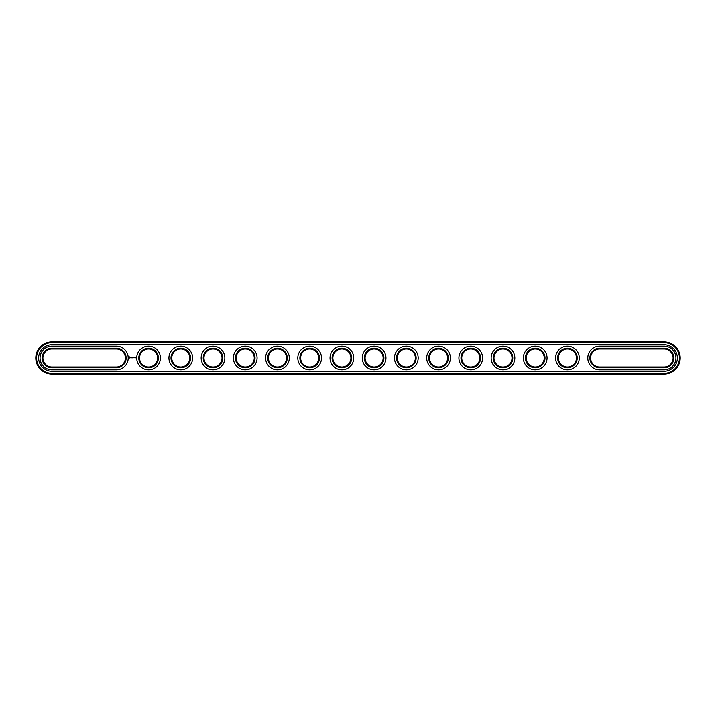 <?xml version="1.0" encoding="UTF-8"?>
<svg xmlns="http://www.w3.org/2000/svg" width="716" height="716" viewBox="0 0 716 716"><rect width="100%" height="100%" fill="white"/><g stroke="black" fill="none" stroke-linecap="round" stroke-linejoin="round"><path stroke-width="1.07" d="M51.91 348.978A9.022 9.022 0 0 0 42.888 358A9.022 9.022 0 0 0 51.91 367.022L116.35 367.022A9.022 9.022 0 0 0 125.372 358A9.022 9.022 0 0 0 116.35 348.978L51.91 348.978L51.91 348.209A9.791 9.791 0 0 0 42.119 358A9.791 9.791 0 0 0 51.91 367.791L116.35 367.791A9.791 9.791 0 0 0 126.141 358A9.791 9.791 0 0 0 116.35 348.209L51.91 348.209M116.35 369.859A11.859 11.859 0 0 0 128.209 358A11.859 11.859 0 0 0 116.35 346.141L51.91 346.141A11.859 11.859 0 0 0 40.051 358A11.859 11.859 0 0 0 51.91 369.859L116.35 369.859M664.09 374.11A16.11 16.11 0 0 0 680.2 358A16.11 16.11 0 0 0 664.09 341.89L51.91 341.89A16.11 16.11 0 0 0 35.8 358A16.11 16.11 0 0 0 51.91 374.11L664.09 374.11L664.09 373.34A15.34 15.34 0 0 0 679.43 358A15.34 15.34 0 0 0 664.09 342.66L51.91 342.66A15.34 15.34 0 0 0 36.57 358A15.34 15.34 0 0 0 51.91 373.34L664.09 373.34M664.09 348.978A9.022 9.022 0 0 1 673.112 358A9.022 9.022 0 0 1 664.09 367.022L599.65 367.022A9.022 9.022 0 0 1 590.628 358A9.022 9.022 0 0 1 599.65 348.978L664.09 348.978L664.09 348.209A9.791 9.791 0 0 1 673.881 358A9.791 9.791 0 0 1 664.09 367.791L599.65 367.791A9.791 9.791 0 0 1 589.859 358A9.791 9.791 0 0 1 599.65 348.209L664.09 348.209M526.188 358A9.022 9.022 0 0 1 539.721 350.187A9.022 9.022 0 0 1 539.721 365.813A9.022 9.022 0 0 1 526.188 358M558.408 358A9.022 9.022 0 0 1 571.941 350.187A9.022 9.022 0 0 1 571.941 365.813A9.022 9.022 0 0 1 558.408 358M493.968 358A9.022 9.022 0 0 1 507.501 350.187A9.022 9.022 0 0 1 507.501 365.813A9.022 9.022 0 0 1 493.968 358M461.748 358A9.022 9.022 0 0 1 475.281 350.187A9.022 9.022 0 0 1 475.281 365.813A9.022 9.022 0 0 1 461.748 358M429.528 358A9.022 9.022 0 0 1 443.061 350.187A9.022 9.022 0 0 1 443.061 365.813A9.022 9.022 0 0 1 429.528 358M397.308 358A9.022 9.022 0 0 1 410.841 350.187A9.022 9.022 0 0 1 410.841 365.813A9.022 9.022 0 0 1 397.308 358M365.088 358A9.022 9.022 0 0 1 378.621 350.187A9.022 9.022 0 0 1 378.621 365.813A9.022 9.022 0 0 1 365.088 358M171.768 358A9.022 9.022 0 0 1 185.301 350.187A9.022 9.022 0 0 1 185.301 365.813A9.022 9.022 0 0 1 171.768 358M139.548 358A9.022 9.022 0 0 1 153.081 350.187A9.022 9.022 0 0 1 153.081 365.813A9.022 9.022 0 0 1 139.548 358M203.988 358A9.022 9.022 0 0 1 217.521 350.187A9.022 9.022 0 0 1 217.521 365.813A9.022 9.022 0 0 1 203.988 358M332.868 358A9.022 9.022 0 0 1 346.401 350.187A9.022 9.022 0 0 1 346.401 365.813A9.022 9.022 0 0 1 332.868 358M268.428 358A9.022 9.022 0 0 1 281.961 350.187A9.022 9.022 0 0 1 281.961 365.813A9.022 9.022 0 0 1 268.428 358M236.208 358A9.022 9.022 0 0 1 249.741 350.187A9.022 9.022 0 0 1 249.741 365.813A9.022 9.022 0 0 1 236.208 358M300.648 358A9.022 9.022 0 0 1 314.181 350.187A9.022 9.022 0 0 1 314.181 365.813A9.022 9.022 0 0 1 300.648 358M525.419 358A9.791 9.791 0 0 1 540.106 349.515A9.791 9.791 0 0 1 540.106 366.485A9.791 9.791 0 0 1 525.419 358M557.639 358A9.791 9.791 0 0 1 572.326 349.515A9.791 9.791 0 0 1 572.326 366.485A9.791 9.791 0 0 1 557.639 358M493.199 358A9.791 9.791 0 0 1 507.886 349.515A9.791 9.791 0 0 1 507.886 366.485A9.791 9.791 0 0 1 493.199 358M460.979 358A9.791 9.791 0 0 1 475.666 349.515A9.791 9.791 0 0 1 475.666 366.485A9.791 9.791 0 0 1 460.979 358M428.759 358A9.791 9.791 0 0 1 443.446 349.515A9.791 9.791 0 0 1 443.446 366.485A9.791 9.791 0 0 1 428.759 358M396.539 358A9.791 9.791 0 0 1 411.226 349.515A9.791 9.791 0 0 1 411.226 366.485A9.791 9.791 0 0 1 396.539 358M364.319 358A9.791 9.791 0 0 1 379.006 349.515A9.791 9.791 0 0 1 379.006 366.485A9.791 9.791 0 0 1 364.319 358M170.999 358A9.791 9.791 0 0 1 185.686 349.515A9.791 9.791 0 0 1 185.686 366.485A9.791 9.791 0 0 1 170.999 358M138.779 358A9.791 9.791 0 0 1 153.466 349.515A9.791 9.791 0 0 1 153.466 366.485A9.791 9.791 0 0 1 138.779 358M203.219 358A9.791 9.791 0 0 1 217.906 349.515A9.791 9.791 0 0 1 217.906 366.485A9.791 9.791 0 0 1 203.219 358M332.099 358A9.791 9.791 0 0 1 346.786 349.515A9.791 9.791 0 0 1 346.786 366.485A9.791 9.791 0 0 1 332.099 358M267.659 358A9.791 9.791 0 0 1 282.346 349.515A9.791 9.791 0 0 1 282.346 366.485A9.791 9.791 0 0 1 267.659 358M235.439 358A9.791 9.791 0 0 1 250.126 349.515A9.791 9.791 0 0 1 250.126 366.485A9.791 9.791 0 0 1 235.439 358M299.879 358A9.791 9.791 0 0 1 314.566 349.515A9.791 9.791 0 0 1 314.566 366.485A9.791 9.791 0 0 1 299.879 358M135.727 357.445L135.959 357.946L135.727 357.445M129.471 356.89L129.104 357.714L129.927 358.09L130.294 357.257L129.471 356.89M130.634 357.23L131.162 357.749L130.634 357.23M131.27 357.212L131.502 357.839L131.78 357.177L131.27 357.212M131.923 357.132L132.308 357.839L131.923 357.132M133.06 357.159L132.532 357.839L132.567 357.32L133.131 357.803L133.06 357.159M133.722 357.132L133.292 357.803L133.722 357.132M134.563 357.132L134.169 357.839L134.563 357.132M133.928 357.132L133.928 357.839L133.928 357.132M664.09 371.273A13.273 13.273 0 0 0 677.363 358A13.273 13.273 0 0 0 664.09 344.727L51.91 344.727A13.273 13.273 0 0 0 38.637 358A13.273 13.273 0 0 0 51.91 371.273L664.09 371.273M599.65 369.859A11.859 11.859 0 0 1 587.791 358A11.859 11.859 0 0 1 599.65 346.141L664.09 346.141A11.859 11.859 0 0 1 675.949 358A11.859 11.859 0 0 1 664.09 369.859L599.65 369.859M523.351 358A11.859 11.859 0 0 1 541.135 347.734A11.859 11.859 0 0 1 541.135 368.266A11.859 11.859 0 0 1 523.351 358M555.571 358A11.859 11.859 0 0 1 573.355 347.734A11.859 11.859 0 0 1 573.355 368.266A11.859 11.859 0 0 1 555.571 358M491.131 358A11.859 11.859 0 0 1 508.915 347.734A11.859 11.859 0 0 1 508.915 368.266A11.859 11.859 0 0 1 491.131 358M458.911 358A11.859 11.859 0 0 1 476.695 347.734A11.859 11.859 0 0 1 476.695 368.266A11.859 11.859 0 0 1 458.911 358M426.691 358A11.859 11.859 0 0 1 444.475 347.734A11.859 11.859 0 0 1 444.475 368.266A11.859 11.859 0 0 1 426.691 358M394.471 358A11.859 11.859 0 0 1 412.255 347.734A11.859 11.859 0 0 1 412.255 368.266A11.859 11.859 0 0 1 394.471 358M362.251 358A11.859 11.859 0 0 1 380.035 347.734A11.859 11.859 0 0 1 380.035 368.266A11.859 11.859 0 0 1 362.251 358M168.931 358A11.859 11.859 0 0 1 186.715 347.734A11.859 11.859 0 0 1 186.715 368.266A11.859 11.859 0 0 1 168.931 358M136.711 358A11.859 11.859 0 0 1 154.495 347.734A11.859 11.859 0 0 1 154.495 368.266A11.859 11.859 0 0 1 136.711 358M201.151 358A11.859 11.859 0 0 1 218.935 347.734A11.859 11.859 0 0 1 218.935 368.266A11.859 11.859 0 0 1 201.151 358M330.031 358A11.859 11.859 0 0 1 347.815 347.734A11.859 11.859 0 0 1 347.815 368.266A11.859 11.859 0 0 1 330.031 358M265.591 358A11.859 11.859 0 0 1 283.375 347.734A11.859 11.859 0 0 1 283.375 368.266A11.859 11.859 0 0 1 265.591 358M233.371 358A11.859 11.859 0 0 1 251.155 347.734A11.859 11.859 0 0 1 251.155 368.266A11.859 11.859 0 0 1 233.371 358M297.811 358A11.859 11.859 0 0 1 315.595 347.734A11.859 11.859 0 0 1 315.595 368.266A11.859 11.859 0 0 1 297.811 358M129.694 357.177L129.694 357.803L129.694 357.177M51.91 367.022L51.91 367.791M116.35 348.978L116.35 348.209M116.35 367.022L116.35 367.791M664.09 341.89L664.09 342.66M51.91 374.11L51.91 373.34M51.91 341.89L51.91 342.66M664.09 367.022L664.09 367.791M599.65 367.022L599.65 367.791M599.65 348.978L599.65 348.209"/></g></svg>
